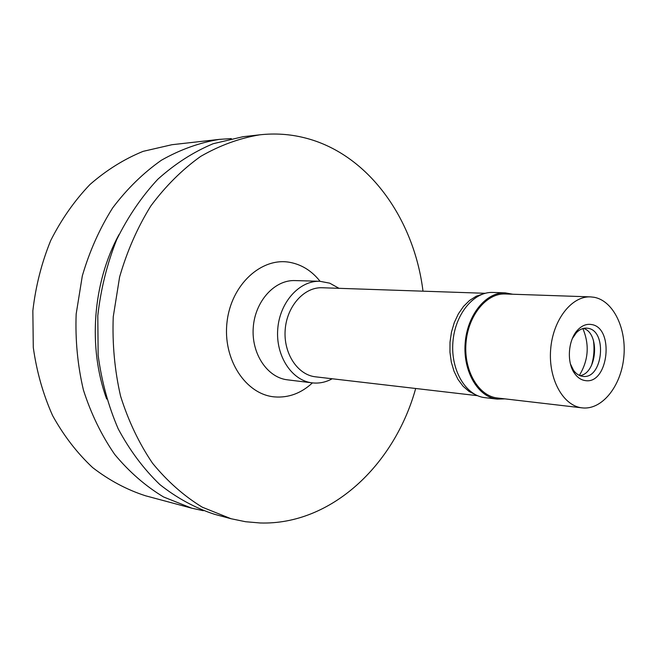 <?xml version="1.0" encoding="UTF-8"?>
<svg xmlns="http://www.w3.org/2000/svg" width="657" height="657" viewBox="0 0 657 657"><rect width="100%" height="100%" fill="white"/><g stroke="black" fill="none" stroke-linecap="round" stroke-linejoin="round"><path stroke-width="0.99" d="M219.446 139.366L171.937 144.712L143.127 151.348C124.222 159.035 106.524 170.081 90.017 184.461C74.545 200.615 61.446 219.307 50.712 240.528C41.613 262.849 35.659 286.271 32.85 310.794L33.285 347.463C36.669 371.64 43.116 394.372 52.642 415.667C63.745 435.706 77.083 453.018 92.662 467.603C109.21 480.366 126.842 489.761 145.567 495.797L191.737 508.181L163.552 496.963C145.558 486.114 129.281 471.948 114.729 454.463C101.498 435.287 91.068 413.82 83.423 390.053C77.625 365.391 75.202 340.055 76.163 314.054L82.314 275.899C89.524 251.245 99.642 228.579 112.659 207.899C127.072 188.797 143.333 172.906 161.425 160.218C180.199 149.582 199.539 142.635 219.446 139.366L231.28 138.586M203.325 510.719L191.737 508.181M106.656 399.021C87.816 347.397 92.67 282.822 119.007 234.598M259.868 134.808L243.049 136.705L213.164 143.719C193.511 151.923 175.066 163.765 157.836 179.238C141.657 196.632 127.934 216.794 116.659 239.715C107.083 263.843 100.792 289.162 97.794 315.68L98.148 355.306C101.63 381.405 108.315 405.919 118.211 428.849C129.749 450.39 143.62 468.95 159.807 484.529C176.988 498.113 195.277 508.05 214.683 514.341L231.026 518.726L202.307 507.204C183.96 496.01 167.354 481.335 152.506 463.185C139.005 443.253 128.361 420.899 120.576 396.138C114.671 370.417 112.224 343.981 113.242 316.838L119.607 277.008C127.031 251.27 137.412 227.618 150.765 206.052C165.539 186.145 182.178 169.588 200.672 156.399C219.857 145.361 239.591 138.167 259.868 134.808C275.028 133.157 289.836 134.135 304.265 137.732C367.665 153.27 414.025 218.149 422.993 291.174M415.684 388.484C394.529 465.033 331.046 525.222 260.164 522.98L245.554 521.724L231.026 518.726M320.058 281.286C311.861 270.947 301.842 264.64 290 262.373C261.568 256.887 231.157 284.604 227.043 321.963C222.501 359.264 245.71 394.545 274.593 396.902C288.571 397.97 301.185 393.305 312.428 382.883M319.836 281.278L294.919 280.58C274.626 279.751 255.105 301.169 253.265 327.358C251.171 353.515 267.276 377.619 287.462 379.828L312.206 382.859C291.839 380.633 275.595 355.987 277.739 329.19C279.619 302.376 299.37 280.44 319.836 281.278L329.715 283.175L339.012 288.316M332.212 378.76C325.929 382.21 319.401 383.589 312.625 382.908L312.206 382.859M485.195 293.293L322.217 287.75C304.207 286.904 286.838 306.195 285.187 329.757C283.298 353.294 297.588 374.958 315.524 376.822L315.631 376.831M475.537 394.758L468.983 391.383L463.07 386.226L458.028 379.459L454.053 371.336L451.326 362.163L449.963 352.3L450.012 342.133L451.482 332.081L454.307 322.53L458.372 313.865L463.514 306.425L469.509 300.495L476.128 296.274L483.109 293.917M579.351 375.393C588.467 360.381 589.641 344.777 582.866 328.574M504.896 398.873L497.218 399.103C478.091 397.148 462.914 371.451 465.156 343.274C467.143 315.073 485.991 291.93 505.2 292.858L492.816 292.447C473.64 291.527 454.858 314.432 452.887 342.346C450.661 370.252 465.813 395.703 484.915 397.657L485.071 397.682M505.2 292.858L512.756 294.229M590.479 296.882L594.166 297.284C613.548 300.857 626.942 329.124 623.739 357.843C620.808 386.603 601.837 410.157 582.258 407.882L582.143 407.866C563.238 405.977 548.291 379.188 550.632 349.696C552.726 320.181 571.5 295.929 590.479 296.882L505.2 293.975C486.377 293.055 467.924 315.721 465.969 343.332C463.776 370.926 478.641 396.097 497.382 397.994L497.497 398.011M591.234 324.492C586.529 323.778 582.11 325.511 578.004 329.666C568.075 339.406 566.342 362.467 574.703 373.587C577.651 377.668 581.149 379.992 585.198 380.575C608.596 384.854 614.763 327.219 591.234 324.492M570.457 364.003L573.545 370.318C576.066 373.825 579.072 375.829 582.554 376.338L582.964 376.387C602.912 379.327 607.725 330.479 587.728 328.262L586.594 328.13C582.931 327.974 579.523 329.502 576.37 332.721L572.37 338.503M583.506 328.401C600.194 333.189 597.172 373.422 579.95 375.656M593.402 340.269C594.61 348.785 593.985 357.162 591.514 365.399M477.508 395.686L315.524 376.822M497.218 399.103L484.915 397.657M582.143 407.866L497.382 397.994M573.545 370.318L574.703 373.587M576.37 332.721L578.004 329.666"/></g></svg>
